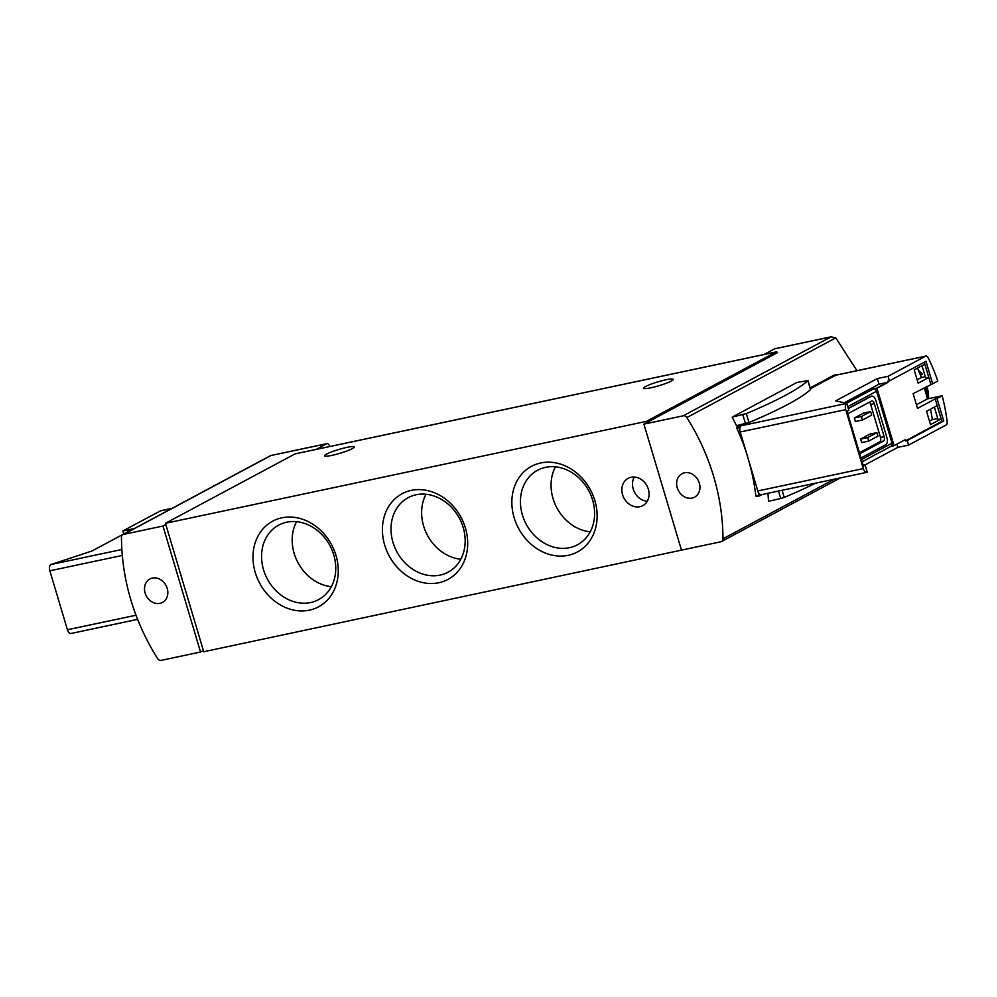 <?xml version="1.0" encoding="UTF-8"?>
<svg xmlns="http://www.w3.org/2000/svg" width="997" height="997" viewBox="0 0 997 997"><rect width="100%" height="100%" fill="white"/><g stroke="black" fill="none" stroke-linecap="round" stroke-linejoin="round"><path stroke-width="1.5" d="M685.874 549.197L203.737 651.739L203.376 650.518L200.534 652.026L161.227 660.363A3.689 3.103 61.8 0 1 157.613 658.593A199.425 167.346 61.8 0 1 121.472 537.371A3.689 3.103 61.8 0 1 122.967 534.616L270.636 455.579L326.792 443.702A3.689 1.957 -102 0 1 327.066 443.603A3.689 1.957 -102 0 1 329.297 445.46A265.9 140.515 -102 0 1 329.783 446.506M856.946 370.697L835.972 338.108L831.224 336.787L683.219 415.799A3.689 3.103 61.8 0 1 686.846 417.569A199.425 167.346 61.8 0 1 722.975 538.791A3.689 3.103 61.8 0 1 720.781 541.795L681.474 550.132L643.912 424.136L646.741 422.616L646.38 421.382L776.015 352.003A2.954 1.558 -102 0 1 776.239 351.916A2.954 1.558 -102 0 1 777.548 352.602L646.741 422.616M741.967 424.423L736.82 427.177L736.771 428.049A199.425 167.346 61.8 0 1 747.962 457.947A199.425 167.346 61.8 0 1 755.851 496.02L759.552 495.87M762.182 494.5L759.677 495.845L755.851 496.02L756.299 496.556M835.012 375.782L833.903 375.208L810.15 387.92M767.952 493.278L768.525 501.292L780.751 498.512L778.52 491.035M732.184 417.132L746.317 413.605A211.613 27.255 163.4 0 0 807.882 380.655L796.964 382.449L732.184 417.132L736.459 425.669L748.984 422.529A211.613 27.255 163.4 0 0 810.536 389.578L810.474 389.366M203.376 650.518L165.814 524.522L162.972 526.03L123.665 534.367A3.689 3.103 61.8 0 0 122.967 534.616M326.792 443.702L316.149 449.398M152.404 578.086A13.297 11.154 -118.2 0 0 149.899 578.995A13.297 11.154 -118.2 0 0 146.335 595.982A13.297 11.154 -118.2 0 0 162.449 602.437A13.297 11.154 -118.2 0 0 166.686 586.897A13.297 11.154 -118.2 0 0 152.404 578.086M200.534 652.026L162.972 526.03M643.912 424.136L683.219 415.799M775.18 348.701A3.689 1.957 78 0 0 774.881 348.726A3.689 1.957 78 0 0 774.594 348.825L763.964 354.521M684.515 472.802A13.297 11.154 -118.2 0 0 681.998 473.725A13.297 11.154 -118.2 0 0 678.446 490.711A13.297 11.154 -118.2 0 0 694.548 497.167A13.297 11.154 -118.2 0 0 698.797 481.613A13.297 11.154 -118.2 0 0 684.515 472.802M281.852 517.817A48.591 40.777 -118.2 0 0 267.557 594.486A48.591 40.777 -118.2 0 0 337.46 579.668A48.591 40.777 -118.2 0 0 281.852 517.817M540.723 462.957A48.591 40.777 -118.2 0 0 526.428 539.626A48.591 40.777 -118.2 0 0 596.331 524.821A48.591 40.777 -118.2 0 0 540.723 462.957M411.287 490.387A48.591 40.777 -118.2 0 0 396.993 567.056A48.591 40.777 -118.2 0 0 466.895 552.251A48.591 40.777 -118.2 0 0 411.287 490.387M631.076 477.239A15.516 13.011 -118.2 0 0 628.147 478.311A15.516 13.011 -118.2 0 0 623.997 498.126A15.516 13.011 -118.2 0 0 642.791 505.653A15.516 13.011 -118.2 0 0 647.738 487.508A15.516 13.011 -118.2 0 0 631.076 477.239M165.814 524.522L165.44 523.288L646.38 421.382M165.44 523.288L295.075 453.897A2.954 1.558 -102 0 1 295.299 453.822A2.954 1.558 -102 0 1 295.536 453.797M326.58 454.096A15.516 1.994 163.4 0 1 343.03 448.301A15.516 1.994 163.4 0 1 354.321 446.93A15.516 1.994 163.4 0 1 352.34 448.638A15.516 1.994 163.4 0 1 335.889 454.433A15.516 1.994 163.4 0 1 324.598 455.803A15.516 1.994 163.4 0 1 326.58 454.096M645.57 386.512A15.516 1.994 163.4 0 1 662.02 380.717A15.516 1.994 163.4 0 1 673.311 379.346A15.516 1.994 163.4 0 1 671.33 381.053A15.516 1.994 163.4 0 1 654.879 386.848A15.516 1.994 163.4 0 1 643.588 388.207A15.516 1.994 163.4 0 1 645.57 386.512M759.103 495.335L738.914 427.588L739.064 426.704L744.323 423.887M810.337 388.543L836.147 374.735A1.483 0.785 -102 0 1 836.259 374.698A1.483 0.785 -102 0 1 836.844 374.947M815.534 483.196A211.613 27.255 163.4 0 1 784.24 497.416L780.751 498.512M634.291 477.015A15.516 13.011 -118.2 0 0 634.615 492.431A15.516 13.011 -118.2 0 0 647.265 501.254M426.006 494.25A42.273 35.468 -118.2 0 0 427.439 535.289A42.273 35.468 -118.2 0 0 460.788 559.242M416.11 494.774A42.273 35.468 -118.2 0 0 408.147 497.677A42.273 35.468 -118.2 0 0 396.818 551.677A42.273 35.468 -118.2 0 0 448.039 572.203A42.273 35.468 -118.2 0 0 461.511 522.764A42.273 35.468 -118.2 0 0 416.11 494.774M555.441 466.833A42.273 35.468 -118.2 0 0 556.874 507.872A42.273 35.468 -118.2 0 0 590.224 531.812M545.546 467.344A42.273 35.468 -118.2 0 0 537.582 470.248A42.273 35.468 -118.2 0 0 526.254 524.26A42.273 35.468 -118.2 0 0 577.475 544.786A42.273 35.468 -118.2 0 0 590.947 495.347A42.273 35.468 -118.2 0 0 545.546 467.344M296.57 521.68A42.273 35.468 -118.2 0 0 298.003 562.719A42.273 35.468 -118.2 0 0 331.353 586.672M286.675 522.204A42.273 35.468 -118.2 0 0 278.711 525.107A42.273 35.468 -118.2 0 0 267.383 579.107A42.273 35.468 -118.2 0 0 318.604 599.633A42.273 35.468 -118.2 0 0 332.076 550.194A42.273 35.468 -118.2 0 0 286.675 522.204M888.078 376.305L889.449 380.866L925.964 361.313L932.669 383.77L937.803 381.016A110.792 58.549 78 0 0 928.095 357.711A3.689 1.957 78 0 0 925.964 356.066A3.689 1.957 78 0 0 925.69 356.166L888.078 376.305L877.323 378.573L879.005 384.194L887.305 382.437A2.954 2.48 61.8 0 1 887.941 382.399L876.961 388.269L894.072 445.647A2.954 2.48 61.8 0 1 893.486 445.871L890.707 446.457M932.669 383.77L913.115 393.641L917.502 408.384L935.211 398.9L941.916 421.37L905.388 440.911L905.052 439.777L894.072 445.647L905.014 439.789A2.954 2.48 61.8 0 1 904.989 439.802M930.824 384.169L924.281 362.21M887.941 382.399L887.604 381.253L889.449 380.866M914.187 369.875L924.817 364.179L928.793 377.514L918.162 383.209L914.187 369.875M926.537 411.287L937.168 405.592L941.143 418.927L930.513 424.622L926.537 411.287M934.351 407.1L938.065 419.587L941.143 418.927M922.001 365.687L925.727 378.162L928.793 377.514M920.48 375.258L922.1 374.398L921.328 374.124M928.643 398.638A29.91 25.099 -118.2 0 0 928.519 395.672A29.91 25.099 -118.2 0 0 926.4 386.524M925.291 376.692L921.365 377.527A29.91 25.099 -118.2 0 0 921.34 377.477M927.584 398.862A29.91 25.099 -118.2 0 0 925.341 387.098M928.519 395.672L928.319 393.329A25.149 21.099 -118.2 0 0 926.786 386.325M921.814 377.427A25.149 21.099 -118.2 0 0 920.929 376.405M937.753 418.516L932.357 419.662A110.792 58.549 78 0 0 930.488 409.169M917.153 379.782L921.365 377.527A110.792 58.549 78 0 0 917.489 368.105M905.388 440.911L907.233 440.524L908.591 445.086L946.19 424.959A3.689 1.957 78 0 0 947.15 421.619A110.792 58.549 78 0 0 942.202 395.759L927.472 398.887A110.792 58.549 78 0 0 924.244 387.683M907.233 440.524L943.748 420.971L937.055 398.513L935.211 398.9M942.202 395.759L937.055 398.513M846.441 403.311L873.26 388.967L876.326 388.307A2.954 2.48 61.8 0 1 876.961 388.269M873.26 388.967A2.954 2.48 61.8 0 1 876.55 391.248L892.028 443.191A2.954 2.48 61.8 0 1 890.969 446.32L862.106 461.773M877.323 378.573L835.723 400.844L846.752 403.386L848.846 410.403L847.076 411.35L863.39 466.098L865.159 465.15L862.953 464.652M859.414 452.738L879.753 441.858A3.689 1.957 78 0 0 880.476 437.396L870.643 404.408A3.689 1.957 78 0 0 869.384 402.202M855.401 421.519L854.367 418.005L861.42 416.509L870.63 411.587L871.665 415.088L862.467 420.024L855.401 421.519M870.63 411.587L863.564 413.07L854.367 418.005M861.682 442.568L860.635 439.066L867.689 437.571L868.736 441.073L861.682 442.568M867.689 437.571L876.899 432.636L869.845 434.131L860.635 439.066M744.983 423.737L741.232 425.744L846.752 403.386A5.172 2.729 78 0 0 845.73 409.63L863.315 468.59A5.172 2.729 78 0 0 866.867 472.316A5.172 2.729 78 0 0 867.253 472.167L865.159 465.15M871.453 396.22A5.907 3.128 78 0 0 871.141 396.258A5.907 3.128 78 0 0 870.693 396.42L848.248 408.434M896.876 444.151L897.836 447.366L908.591 445.086M864.773 465.063L897.836 447.366M879.005 384.194L844.235 402.8M836.084 375.159A3.689 1.957 78 0 0 835.785 375.171A3.689 1.957 78 0 0 835.511 375.283L810.387 388.718M741.232 425.744A5.172 2.729 78 0 0 740.223 431.975L757.795 490.948A5.172 2.729 78 0 0 761.347 494.674L866.867 472.316M860.972 457.984L885.747 444.724A5.907 3.128 78 0 0 886.906 437.583L875.815 400.383A5.907 3.128 78 0 0 871.752 396.121A5.907 3.128 78 0 0 871.303 396.283L848.31 408.596M847.786 413.755L871.503 401.068A3.689 1.957 78 0 1 871.777 400.968A3.689 1.957 78 0 1 874.319 403.623L884.152 436.624L880.476 437.396M859.713 453.772L883.429 441.073A3.689 1.957 78 0 0 884.152 436.624M861.42 416.509L862.467 420.024M876.899 432.636L877.946 436.15L868.736 441.073M927.472 398.887L916.442 404.794M941.916 421.37L943.748 420.971M929.491 421.195L932.357 419.662M123.765 533.968L122.868 530.977L160.467 510.85A3.689 1.957 -102 0 1 160.754 510.738A3.689 1.957 -102 0 1 161.053 510.726M71.373 633.344A5.172 2.729 -102 0 1 70.974 633.494A5.172 2.729 -102 0 1 67.422 629.755L49.85 570.795A5.172 2.729 -102 0 1 50.859 564.551L92.023 550.967L133.623 528.697L122.868 530.977M835.773 337.858L686.846 417.569M834.277 479.221L722.975 538.791M270.91 455.542L123.665 534.367M774.594 348.825L830.476 336.986M295.075 453.897L776.015 352.003M736.771 428.049L738.914 427.588M736.82 427.177L739.064 426.704M833.903 375.208L836.147 374.735M784.24 497.416L782.109 490.275M807.882 380.655L810.536 389.578M746.317 413.605L748.984 422.529M742.827 414.702L745.482 423.625M922.1 374.398A29.91 25.099 -118.2 0 0 918.81 371.171M887.305 382.437L876.326 388.307M861.445 459.567L892.028 443.191M847.724 406.676L876.55 391.248M925.69 356.166L835.511 375.283M845.73 409.63L740.223 431.975M863.315 468.59L757.795 490.948M883.429 441.073L879.753 441.858M874.319 403.623L870.643 404.408M50.859 564.551L121.858 549.509M160.467 510.85L171.908 508.42M67.422 629.755L136.028 615.224M49.85 570.795L122.295 555.441M295.299 453.822L776.239 351.916M840.297 477.949L721.479 541.545M774.881 348.726L831.224 336.787M270.723 455.542L327.066 443.603M756.249 496.581L759.614 495.858M834.04 375.159L836.259 374.698M807.944 380.53L810.598 389.441M925.964 356.066L835.785 375.171M922.412 374.074L918.474 370.361M160.754 510.738L172.045 508.345M70.974 633.494L137.623 619.361"/></g></svg>
